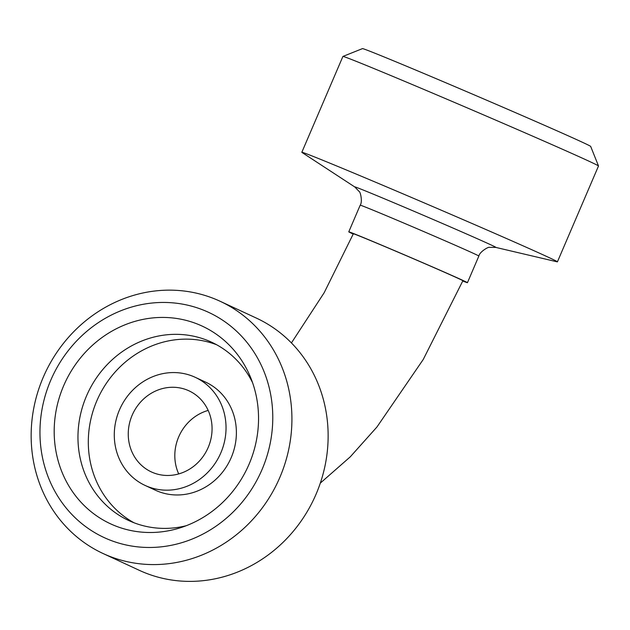 <?xml version="1.0" encoding="UTF-8"?>
<svg xmlns="http://www.w3.org/2000/svg" width="630" height="630" viewBox="0 0 630 630"><rect width="100%" height="100%" fill="white"/><g stroke="black" fill="none" stroke-linecap="round" stroke-linejoin="round"><path stroke-width="0.94" d="M178.692 436.897A44.691 41.289 114.9 0 1 208.176 410.413A44.691 41.289 114.9 0 0 178.707 473.925A44.691 41.289 114.9 0 1 178.692 436.897M291.422 342.933L324.159 292.745L353.343 233.785A59.59 0.725 23.2 0 1 408.397 256.591A59.59 0.725 23.2 0 1 462.885 280.736L423.25 359.462L376.937 427.014L350.248 456.852L320.316 483.108M262.009 469.618A124.141 114.684 114.9 0 1 61.197 501.448A124.141 114.684 114.9 0 1 145.892 303.833A124.141 114.684 114.9 0 1 262.009 469.618M279.862 477.375A139.041 128.441 -65.1 0 0 220.059 301.242A139.041 128.441 -65.1 0 0 45.021 373.307A139.041 128.441 -65.1 0 0 103.021 553.494A139.041 128.441 -65.1 0 0 279.862 477.375M249.094 464.152A108.966 100.658 114.9 0 1 180.416 527.759A108.966 100.658 114.9 0 1 58.527 462.144A108.966 100.658 114.9 0 1 121.574 326.253A108.966 100.658 114.9 0 1 250.386 376.953A108.966 100.658 114.9 0 1 249.094 464.152M220.059 301.242L256.268 318.048A139.041 128.441 114.9 0 1 316.079 494.172A139.041 128.441 114.9 0 1 139.238 570.292L103.021 553.494M208.191 447.442A44.691 41.289 114.9 0 1 151.35 471.909A44.691 41.289 114.9 0 1 132.709 413.989A44.691 41.289 114.9 0 1 188.969 390.828A44.691 41.289 114.9 0 1 208.191 447.442M220.87 452.797A59.59 55.046 114.9 0 1 145.081 485.423A59.59 55.046 114.9 0 1 120.228 408.201A59.59 55.046 114.9 0 1 195.237 377.315A59.59 55.046 114.9 0 1 220.87 452.797M195.237 377.315L205.585 382.111A59.59 55.046 114.9 0 1 231.218 457.601A59.59 55.046 114.9 0 1 155.429 490.219L145.081 485.423M134.04 522.782A98.319 90.83 114.9 0 1 98.115 397.94A98.319 90.83 114.9 0 1 216.633 344.752M186.252 525.711A98.319 90.83 114.9 0 1 128.78 520.553A98.319 90.83 114.9 0 1 87.767 393.144A98.319 90.83 114.9 0 1 211.538 342.177A98.319 90.83 114.9 0 1 252.591 382.725M598.5 165.974L590.672 146.412A124.141 1.52 -156.8 0 0 477.17 96.138A124.141 1.52 -156.8 0 0 362.486 48.612L342.925 56.432A139.041 1.701 23.2 0 1 471.374 109.659A139.041 1.701 23.2 0 1 598.5 165.974A139.041 1.701 23.2 0 1 598.5 165.997L557.424 261.836A139.041 1.701 -156.8 0 0 430.298 205.498A139.041 1.701 -156.8 0 0 301.833 152.287A139.041 1.701 -156.8 0 0 302.093 152.523L354.808 186.984A76.86 0.937 -156.8 0 1 425.683 216.271A76.86 0.937 -156.8 0 1 495.763 247.401L557.07 261.812A139.041 1.701 -156.8 0 0 557.424 261.836M301.833 152.287L342.909 56.448A139.041 1.701 23.2 0 1 342.925 56.432M462.759 281.011A64.551 0.787 -156.8 0 0 467.444 282.689A64.551 0.787 -156.8 0 0 408.421 256.536A64.551 0.787 -156.8 0 0 348.776 231.832A64.551 0.787 -156.8 0 0 353.225 234.069M495.763 247.401L489.439 247.354C488.4 246.637 479.524 251.953 478.863 256.048A64.551 0.787 -156.8 0 0 419.84 229.895A64.551 0.787 -156.8 0 0 360.195 205.191C362.707 201.883 360.439 191.788 359.202 191.536L354.808 186.984M360.195 205.191L348.776 231.832M478.863 256.048L467.444 282.689"/></g></svg>
